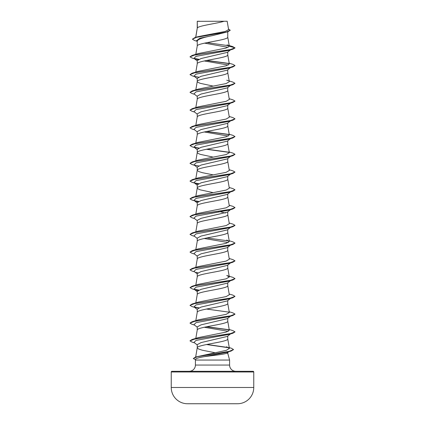 <?xml version="1.0" encoding="UTF-8"?>
<svg xmlns="http://www.w3.org/2000/svg" width="425" height="425" viewBox="0 0 425 425"><rect width="100%" height="100%" fill="white"/><g stroke="black" fill="none" stroke-linecap="round" stroke-linejoin="round"><path stroke-width="0.64" d="M237.602 403.739A4125.688 4125.688 0 0 1 235.471 403.75L189.529 403.75A4125.688 4125.688 0 0 1 187.398 403.739L237.602 403.739A16.251 16.251 0 0 0 253.757 387.483L253.757 371.981L171.243 371.981L171.243 387.483L253.757 387.483M187.398 403.739A16.251 16.251 0 0 1 171.243 387.483M253.757 371.981A0.675 0.675 0 0 0 253.082 371.307L171.918 371.307A0.675 0.675 0 0 0 171.243 371.981M235.833 371.307A6.253 6.253 0 0 1 229.585 365.059L195.415 365.059A6.253 6.253 0 0 1 189.167 371.307M228.873 351.719L226.743 353.228C223.885 354.408 212.516 355.528 204.383 356.649C198.98 357.542 196.063 358.408 195.633 359.247L195.415 360.055L229.585 360.055L229.585 365.059M226.743 353.228L227.752 353.228L229.585 360.055M219.305 353.228L218.285 353.228M195.415 360.055L195.415 365.059M197.37 21.34L224.044 21.25C217.255 23.476 198.64 25.697 197.37 27.922L197.248 21.34L197.248 28.231M195.76 37.347L197.248 28.278M196.988 41.252L194.581 40.502L192.398 39.185L196.504 37.331L227.848 31.779L212.5 35.61C203.23 37.405 198.146 39.19 197.248 40.975L197.248 45.985M227.752 31.811L227.752 37.156C228.698 40.115 196.302 43.074 197.248 46.033M230.456 49.916L227.322 52.381L201.099 58.528L197.248 60.584L197.248 63.782C196.302 60.823 228.698 57.864 227.752 54.905L227.752 52.041M195.813 72.085L197.248 63.782M230.462 67.665L227.322 70.136L201.094 76.287L197.248 78.338L197.248 81.494M227.752 69.79L227.752 72.659C228.698 75.618 196.302 78.577 197.248 81.536L197.583 82.126L200.159 83.311L213.217 86.105M230.462 85.42L227.322 87.89L201.094 94.037L197.248 96.087L197.248 99.243M227.752 87.545L227.752 90.413C228.698 93.373 196.302 96.332 197.248 99.291M230.456 103.174L227.322 105.639L201.099 111.786L197.248 113.842L197.248 116.997M227.752 104.964L227.752 108.168C228.698 111.127 196.302 114.081 197.248 117.04M230.462 120.923L227.322 123.393L201.094 129.545L197.248 131.596L197.248 134.752M227.752 123.053L227.752 125.917C228.698 128.876 196.302 131.835 197.248 134.794M230.462 138.678L227.317 141.148L201.094 147.3L197.248 149.345L197.248 152.506M227.752 140.803L227.752 143.671C228.698 146.63 196.302 149.589 197.248 152.548L197.583 153.138L200.159 154.323L213.217 157.117M230.456 156.432L227.322 158.897L201.105 165.049L197.248 167.099L197.248 170.303L198.565 171.482L202.295 172.667L213.212 174.872M227.752 158.557L227.752 161.426C228.698 164.385 196.302 167.344 197.248 170.303L195.813 178.606M230.462 174.186L227.322 176.651L201.094 182.803L197.248 184.854L197.248 188.009M227.752 176.311L227.752 179.18C228.698 182.134 196.302 185.093 197.248 188.052L197.583 188.647L200.159 189.832L213.212 192.626M230.456 191.941L227.317 194.406L201.094 200.558L197.248 202.608L197.248 205.806C196.302 202.847 228.698 199.888 227.752 196.929L227.752 194.066M230.462 209.69L227.322 212.155L201.105 218.307L197.248 220.363L197.248 223.513M227.752 211.815L227.752 214.683C228.698 217.643 196.302 220.602 197.248 223.561M227.311 229.909L201.094 236.061L197.248 238.112L197.248 241.267M227.752 229.569L227.752 232.438C228.698 235.397 196.302 238.356 197.248 241.315M230.456 245.198L227.317 247.663L201.094 253.815L197.248 255.866L197.248 259.064C196.302 256.105 228.698 253.146 227.752 250.187L227.752 246.989M195.813 267.368L197.248 259.064M230.462 262.947L227.322 265.413L201.099 271.564L197.248 273.62L197.248 276.776M227.752 265.078L227.752 267.941C228.698 270.9 196.302 273.859 197.248 276.818M227.317 283.167L201.094 289.319L197.248 291.369L197.248 294.525M227.752 282.827L227.752 285.696C228.698 288.655 196.302 291.614 197.248 294.573M230.456 298.456L227.317 300.927L201.094 307.073L197.248 309.124L197.248 312.279M227.752 300.581L227.752 303.45C228.698 306.409 196.302 309.368 197.248 312.327M230.462 316.211L227.322 318.676L201.099 324.828L197.248 326.878L197.248 330.034M227.752 318.336L227.752 321.199C228.698 324.158 196.302 327.117 197.248 330.076M227.317 336.425L201.099 342.577L197.248 344.632L197.248 347.788M227.752 336.085L227.752 338.953C228.698 341.913 196.302 344.872 197.248 347.831L198.565 349.015L202.295 350.2L215.055 352.745M215.778 33.325L217.685 33.697M218.11 211.31L218.556 211.4M220.756 211.863L225.367 213.079M227.752 352.591L227.752 353.228M192.398 39.185L194.815 37.628L197.949 36.678L225.409 31.402L228.607 29.601L227.173 21.25L224.044 21.25M228.145 47.345L204.558 43.138M197.248 41.459L196.403 40.784L199.846 38.197L212.5 35.61M227.848 31.779L230.185 30.324L228.491 28.921M197.248 21.606L197.338 21.25L199.607 21.25M197.923 59.744L193.975 58.347L196.053 56.35L228.985 50.362L232.879 49.194L235.004 47.956L232.799 46.633L227.062 44.912L229.314 46.208L227.747 37.065M229.006 45.773L207.039 42.627M194.815 37.628L226.392 32.04L230.185 30.175M229.319 46.282L225.93 48.11L198.247 53.577L192.127 55.441L230.058 49.714L235.004 47.807L229.314 46.208M229.245 347.602L231.365 348.245L233.511 349.531L229.102 351.401L195.569 357.016L226.265 350.354L229.388 348.42L226.594 346.768M229.187 329.502L232.873 330.613L235.004 331.851L230.063 333.763L192.121 339.49L198.252 337.625L226.158 332.09L229.303 330.252L227.747 321.114M229.187 311.753L232.879 312.864L235.004 314.102L230.053 316.009L192.121 321.741L198.247 319.871L226.153 314.341L229.314 312.497L227.747 303.36M229.187 293.999L232.879 295.109L235.004 296.347L230.058 298.254L192.127 303.987L198.252 302.117L226.148 296.592L229.314 294.743L227.747 285.605M192.121 286.232L198.273 284.357L226.143 278.837L229.314 276.988L226.738 275.49L232.873 277.355L235.004 278.593L230.058 280.505L192.121 286.232L189.996 287.619L192.127 288.857L194.538 289.579M229.187 258.496L232.879 259.606L235.004 260.844L230.053 262.751L192.121 268.478L198.247 266.613L226.153 261.083L229.314 259.239L227.747 250.102M229.187 240.741L232.873 241.852L235.004 243.089L230.058 244.997L192.127 250.723L198.252 248.859L226.143 243.328L229.314 241.485L226.753 239.987M229.187 222.987L232.873 224.097L235.004 225.335L230.058 227.242L192.121 232.974L198.247 231.104L226.158 225.574L229.314 223.731L227.747 214.593M229.187 205.232L232.879 206.348L235.004 207.586L230.053 209.493L192.127 215.22L198.247 213.355L226.153 207.82L229.314 205.976L227.747 196.839M229.187 187.483L232.873 188.588L235.004 189.826L230.063 191.739L192.127 197.466L198.252 195.601L226.148 190.071L229.314 188.227L227.747 179.09M229.187 169.729L232.873 170.839L235.004 172.077L230.058 173.984L192.116 179.717L198.247 177.847L226.148 172.316L229.314 170.473L227.747 161.335M229.187 151.975L232.884 153.085L235.004 154.323L230.053 156.235L192.127 161.962L198.268 160.087L226.143 154.562L229.314 152.718L227.747 143.581M229.187 134.22L232.873 135.331L235.004 136.568L230.063 138.481L192.121 144.208L198.252 142.343L226.158 136.808L229.314 134.964L227.747 125.827M229.187 116.471L232.879 117.582L235.004 118.819L230.053 120.727L192.121 126.459L198.247 124.589L226.158 119.053L229.314 117.215L227.747 108.078M229.187 98.717L232.879 99.827L235.004 101.065L230.053 102.972L192.127 108.699L198.247 106.834L226.153 101.304L229.314 99.461L227.747 90.323M226.753 80.208L232.873 82.073L235.004 83.311L230.063 85.218L192.121 90.95L198.252 89.08L226.148 83.555L229.314 81.706L227.747 72.569M229.187 63.213L232.879 64.324L235.004 65.562L230.053 67.469L192.121 73.196L198.257 71.326L226.143 65.801L229.314 63.952L227.747 54.82M204.244 60.961L228.278 65.036M234.993 65.636L232.873 66.948L228.974 68.117L196.058 74.104L193.97 76.096L197.248 78.668M230.95 85.032L230.562 85.266M235.004 83.311L232.879 84.697L228.979 85.871L196.063 91.853L193.97 93.851L197.248 96.422M234.998 101.139L232.873 102.452L228.985 103.62L196.053 109.608L193.975 111.605L197.248 114.176M234.993 118.894L232.873 120.206L228.974 121.38L196.058 127.362L193.97 129.354L197.248 131.925M204.244 131.973L228.278 136.048M232.884 137.955L228.985 139.129L196.058 145.116L193.97 147.108L196.026 148.006L192.127 146.832L189.996 145.594L194.942 143.687L232.884 137.955L235.004 136.568M230.95 156.044L230.557 156.278M235.004 154.323L232.873 155.709L228.985 156.883L196.058 162.871L193.975 164.863L197.248 167.434M235.004 172.077L232.873 173.464L228.974 174.638L196.063 180.62L193.97 182.617L197.248 185.188M196.021 183.51L197.923 184.02M230.95 191.553L230.562 191.781M235.004 189.826L232.884 191.213L228.985 192.387L196.058 198.374L193.975 200.372L197.248 202.943M196.021 201.264L197.923 201.769M230.95 209.307L230.557 209.536M234.993 207.66L232.873 208.967L228.979 210.141L196.058 216.128L193.975 218.121L197.248 220.692M230.95 227.056L230.562 227.29M234.993 225.409L232.879 226.722L228.979 227.896L196.063 233.877L193.97 235.875L197.248 238.446M204.244 238.489L228.268 242.563M234.998 243.164L232.879 244.476L228.985 245.645L196.053 251.632L193.975 253.629L197.248 256.201M230.95 262.565L230.557 262.793M234.993 260.918L232.873 262.23L228.979 263.399L196.058 269.386L193.97 271.378L197.248 273.95M196.015 272.276L197.923 272.781M234.993 278.667L232.879 279.979L228.979 281.153L196.063 287.135L193.97 289.133L197.248 291.704M196.026 290.031L197.923 290.535M232.879 297.734L228.985 298.902L196.053 304.895L193.975 306.887L196.021 307.78L192.121 306.611L189.996 305.368L194.947 303.461L232.879 297.734L235.004 296.347M230.95 315.823L230.557 316.057M234.993 314.176L232.873 315.488L228.974 316.662L196.058 322.644L193.97 324.642L197.248 327.213M204.244 327.255L228.268 331.325M230.95 333.577L230.562 333.806M234.993 331.925L232.879 333.237L228.979 334.411L196.058 340.398L193.97 342.391L197.248 344.962M229.325 351.353L228.884 351.597M233.5 349.605L231.195 351.018L227.248 352.219L204.383 356.649M232.879 49.194L194.947 54.921L189.996 56.828L192.121 58.066L196.021 59.24M194.438 58.634L198.602 59.388M206.444 60.499L229.139 63.617M232.873 66.948L194.942 72.675L189.996 74.582L192.121 75.82L194.544 76.543M194.443 76.388L198.608 77.143M232.879 84.697L194.942 90.424L189.996 92.337L192.127 93.574L194.538 94.297M232.873 102.452L194.947 108.178L189.996 110.086L192.121 111.323L194.538 112.051M232.873 120.206L194.937 125.933L189.996 127.845L192.127 129.083L194.544 129.8M206.444 131.511L229.139 134.629M194.443 147.401L198.608 148.155M206.444 149.265L229.139 152.384M232.873 155.709L194.947 161.436L189.996 163.343L192.116 164.587L194.544 165.309M194.438 165.155L198.602 165.904M232.873 173.464L194.937 179.191L189.996 181.103L192.127 182.341L194.544 183.063M194.443 182.909L198.608 183.658M232.884 191.213L194.947 196.945L189.996 198.852L192.121 200.09L194.538 200.812M194.438 200.658L198.608 201.413M232.873 208.967L194.947 214.694L189.996 216.607L192.121 217.844L194.544 218.567M232.879 226.722L194.937 232.454L189.996 234.361L192.127 235.599L194.538 236.321M232.879 244.476L194.947 250.203L189.996 252.11L192.121 253.348L194.538 254.07M232.873 262.23L194.942 267.957L189.996 269.864L192.121 271.102L194.544 271.825M232.879 279.979L194.942 285.712L189.996 287.619M194.438 307.179L198.608 307.928M206.444 309.039L229.133 312.163M232.873 315.488L194.942 321.215L189.996 323.127L192.127 324.365L194.544 325.088M206.444 326.793L229.139 329.912M232.879 333.237L194.942 338.969L189.996 340.877L192.121 342.114L194.538 342.837M206.492 344.537L228.894 347.783M231.195 351.018L197.46 356.665L193.295 358.546L195.527 359.656M229.925 50.044L230.191 49.837M192.127 55.441L189.996 56.828M194.05 58.406L198.852 59.277M206.89 60.408L228.942 63.437M192.121 73.196L189.996 74.582M192.121 90.95L189.996 92.337M192.127 108.699L189.996 110.086M192.121 126.459L189.996 127.845M206.89 131.421L228.942 134.449M192.121 144.208L190.007 145.52M194.05 147.167L198.857 148.043M206.89 149.175L228.942 152.198M192.127 161.962L189.996 163.343M192.116 179.717L189.996 181.103M192.127 197.466L189.996 198.852M192.127 215.22L190.007 216.532M192.121 232.974L189.996 234.361M206.89 237.936L228.942 240.964M192.127 250.723L189.996 252.11M192.121 268.478L190.002 269.79M194.05 289.191L198.852 290.068M192.127 303.987L189.996 305.368M194.05 306.946L198.857 307.822M192.121 321.741L190.002 323.053M206.89 326.703L228.942 329.731M192.121 339.49L190.007 340.802M206.938 344.447L228.549 347.56M195.569 357.016L193.295 358.546M195.665 356.989L197.253 347.74M229.388 348.42L227.747 338.863M195.813 338.38L197.253 329.986M195.813 320.631L197.253 312.237M195.813 302.876L197.253 294.483M195.813 285.122L197.253 276.728M229.314 276.988L227.747 267.851M195.813 249.618L197.253 241.225M229.314 241.485L227.747 232.347M195.813 231.864L197.253 223.47M195.813 214.11L197.253 205.716M195.813 196.361L197.253 187.967M195.813 160.852L197.253 152.458M195.813 143.097L197.253 134.704M195.813 125.348L197.253 116.955M195.813 107.594L197.253 99.2M195.813 89.84L197.253 81.446M195.813 54.336L197.253 45.943M195.675 37.373L197.253 28.188M193.975 58.347L197.248 60.918M193.97 147.108L197.248 149.68M230.462 227.444L227.317 229.914M230.462 280.702L227.317 283.172M193.975 306.887L197.248 309.458M230.462 333.96L227.317 336.43"/></g></svg>
